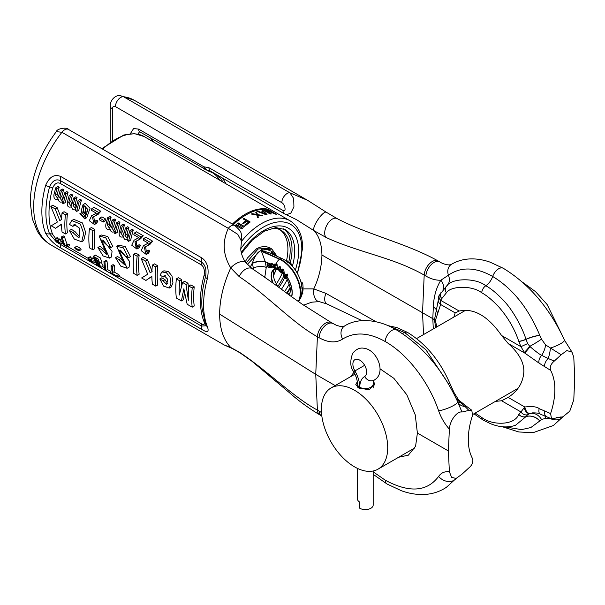 <?xml version="1.0" encoding="UTF-8"?>
<svg xmlns="http://www.w3.org/2000/svg" width="605" height="605" viewBox="0 0 605 605"><rect width="100%" height="100%" fill="white"/><g stroke="black" fill="none" stroke-linecap="round" stroke-linejoin="round"><path stroke-width="0.91" d="M265.966 214.246L263.523 211.931A56.983 32.897 -60 0 0 261.163 212.431L265.966 214.246L265.966 214.669A56.983 32.897 -60 0 1 267.024 214.45L262.827 210.48L262.827 211.319M233.394 224.644A56.983 32.897 -60 0 1 268.446 209.663L267.455 209.088L267.455 209.504M232.403 224.069A56.983 32.897 -60 0 1 267.455 209.088M270.178 210.661L276.477 214.299A56.983 32.897 -60 0 0 275.298 214.109L267.697 210.699L271.358 213.943A56.983 32.897 -60 0 0 270.178 214.011L263.878 210.374A56.983 32.897 -60 0 1 264.665 210.321L269.626 213.187L266.502 210.29A56.983 32.897 -60 0 1 267.554 210.336L274.352 213.391L269.391 210.532A56.983 32.897 -60 0 1 270.178 210.661L270.178 210.986M262.827 210.48A56.983 32.897 -60 0 0 262.041 210.585L263.122 211.599A56.983 32.897 -60 0 0 260.498 212.151L258.365 211.357A56.983 32.897 -60 0 0 257.571 211.584L265.973 214.669M256.52 211.909L257.511 214.571L262.827 215.546A56.983 32.897 -60 0 0 262.041 215.811L257.654 215.04L258.365 217.308A56.983 32.897 -60 0 0 257.571 217.679L256.724 214.888L251.272 214.041A56.983 32.897 -60 0 1 252.058 213.671L256.444 214.344L255.734 212.173A56.983 32.897 -60 0 1 256.52 211.909L257.654 215.758M243.921 218.367L250.22 222.005A56.983 32.897 -60 0 0 245.494 225.62L244.692 225.151A56.983 32.897 -60 0 1 248.632 222.095L246.885 221.09A56.983 32.897 -60 0 0 243.475 223.714L242.673 223.245A56.983 32.897 -60 0 1 246.084 220.628L243.134 218.919A56.983 32.897 -60 0 1 243.921 218.367L243.921 219.381M238.143 222.874L244.45 226.512A56.983 32.897 -60 0 0 243.656 227.208L237.357 223.57A56.983 32.897 -60 0 1 238.143 222.874L238.143 224.024M236.328 225.726L241.819 228.902A56.983 32.897 -60 0 1 242.605 228.161L236.305 224.523L236.305 225.726A55.577 32.088 -60 0 0 235.859 226.149A56.983 32.897 -60 0 1 236.328 225.726L236.305 225.726M235.118 225.65A56.983 32.897 -60 0 1 236.305 224.523M261.163 212.431L261.163 212.884M233.19 224.531A55.577 32.088 -60 0 1 245.759 215.077M269.694 213.739L269.626 213.187M258.048 217.452L257.654 215.04M256.081 213.225A55.577 32.088 -60 0 1 256.52 213.081M249.321 222.64L248.632 222.239M246.779 221.173L246.084 220.772M264.665 210.321L264.665 210.835M267.554 210.336L267.554 211.251M267.697 210.699L267.697 211.387M258.365 211.357L258.365 211.863M260.498 212.151L260.498 212.642M263.122 211.599L263.122 212M252.058 213.671L252.058 214.155M256.444 214.344L256.444 214.843M257.511 214.571L257.511 215.735M246.084 220.628L246.084 221.68M248.632 222.095L248.632 223.147M283.647 228.826A46.903 27.081 -60 0 1 292.026 249.441A46.903 27.081 -60 0 1 289.992 263.833M285.197 276.666A46.903 27.081 -60 0 1 278.92 287.504M288.782 261.912A44.263 25.554 -60 0 0 290.166 250.515A44.263 25.554 120 0 0 280.992 230.255A44.263 25.554 120 0 0 272.031 228.198M283.964 275.683A44.263 25.554 -60 0 1 277.718 286.551M286.467 260.891A44.263 25.554 -60 0 0 287.904 249.215A44.263 25.554 120 0 0 279.835 229.658M282.051 273.641A44.263 25.554 -60 0 1 276.228 284.108M258.388 247.899L256.611 248.731L247.437 258.01L245.267 261.731M256.611 248.731L258.063 248.98L246.174 262.993M258.063 248.98L270.427 248.186C266.676 246.152 262.532 246.099 258.025 248.05M247.339 264.415L260.536 250.402L271.917 249.048M264.793 277.249L266.253 267.395L265.247 261.678L261.375 251.083L261.806 250.833L261.178 250.296C262.033 248.224 265.678 248.647 272.114 251.589L272.628 254.312M298.409 301.57A26.484 15.291 -120 0 0 297.562 278.671A26.484 15.291 -120 0 0 279.956 259.016A5.861 3.736 114.3 0 1 282.596 258.811L268.234 252.33L261.806 250.833L279.737 259.129L260.536 250.402M298.598 301.698L301.237 296.79L302.213 289.5L301.282 283.473M286.377 260.944L287.246 260.861L286.709 261.171M287.413 262.267L287.246 260.861M289.462 263.704L289.13 262.109L288.169 262.267M292.154 266.026L292.782 265.413L290.922 263.599L290.188 264.022M288.456 262.502L289.13 262.109M292.003 265.86L292.782 265.413M301.978 283.072L300.761 281.491M302.44 293.637L303.082 289.78L302.417 288.29M302.666 287.776L303.082 287.541L302.772 283.488L302.379 282.845L301.388 283.412M301.562 284.184L302.772 283.488M270.843 253.51A10.784 4.212 167.5 0 1 272.182 251.907M270.707 253.45A10.784 4.348 166 0 1 272.114 251.589L276.031 255.847M276.175 269.036L273.354 275.925M267.047 264.052L268.045 263.477L269.709 264.272L268.454 265.035L267.289 264.461L267.569 266.586L269.021 267.387L269.467 266.389L269.376 267.75L267.259 266.707L267.047 264.052L268.454 265.035M268.023 264.551L269.187 266.692M272.076 263.243L270.624 263.803L270.889 266.087L271.834 266.215L271.048 263.84L272.076 263.243L273.694 266.472M275.744 265.202L276.039 267.569L275.744 265.202L277.196 264.74L277.347 268.491L275.925 268.907L274.882 267.236L275.767 268.196L275.683 267.607A20.404 11.782 60 0 1 276.062 267.803L276.319 269.089L277.158 269.338M278.754 267.039L279.359 269.777L278.822 267.576L278.02 268.801L277.635 268.522L278.754 267.039L279.828 266.427L280.244 266.729L280.871 270.927L279.85 271.516L277.824 269.134L277.506 269.8L277.082 269.497L277.536 268.673A20.404 11.782 60 0 1 279.419 270.042L279.85 271.516M282.384 270.707L282.013 271.698L283.745 272.651M280.924 271.116L281.839 269.512L282.906 268.892L283.843 269.89L284.184 272.946L282.875 273.853L280.569 272.167L280.856 271.29A20.404 11.782 60 0 1 281.234 271.645L281 272.288L281.597 272.893L282.83 273.097L281.96 270.261L281.302 271.486L280.856 271.29M283.427 275.23L287.33 274.057L287.677 274.549L286.709 277.839L285.689 278.429L284.448 275.608L283.427 275.23L286.263 274.678L286.611 275.162L285.908 277.09L285.568 276.614L286.15 275.154L284.721 275.555L285.568 276.614M269.089 266.336L270.465 265.814L269.467 266.389M270.571 266.987L269.376 267.75M269.709 264.272L268.718 264.839M271.895 265.678L273.256 267.826L272.068 266.639L270.904 266.487L271.055 267.539L270.654 267.493L270.526 266.162A20.404 11.782 60 0 1 272.295 266.389M270.526 265.043L270.526 266.162M273.77 264.355L275.245 263.909L273.77 264.355L273.702 266.51L274.368 268.227L273.725 266.782A20.404 11.782 60 0 1 274.095 266.918M274.178 264.529L274.882 267.236M278.02 268.801L278.95 269.475M281.839 269.512L282.777 270.511L283.117 273.641A20.404 11.782 60 0 0 282.747 273.226L282.565 273.392M283.201 273.513L282.83 273.097M284.811 275.54L284.494 275.094M285.908 277.09L285.689 278.429M271.902 265.913L272.076 266.941L271.055 267.539M273.831 267.493L273.256 267.826M271.448 265.489L270.889 264.256L270.881 265.24M271.048 263.84L270.624 263.803M274.738 266.956L274.057 265.391L274.073 266.646M275.245 263.909L275.698 265.497M270.586 264.09L265.247 261.678A10.784 4.212 -12.5 0 0 252.436 263.311L252.361 262.993C256.656 251.597 259.016 252.149 260.339 250.78L279.525 259.265A5.861 3.736 114.3 0 0 276.092 265.005M265.179 261.511A10.784 4.008 -11.4 0 0 252.361 262.993L250.228 267.244M253.601 269.596L252.436 263.311M298.212 301.434A26.484 15.291 60 0 0 296.987 278.587A26.484 15.291 60 0 0 279.525 259.265L279.737 259.129A26.499 15.299 60 0 1 297.282 278.625A26.499 15.299 60 0 1 298.325 301.509M282.013 271.698L281 272.288M280.244 266.729L279.177 267.349M278.187 269.406L277.506 269.8M287.677 274.549L286.611 275.162M287.33 274.057L286.263 274.678M277.196 264.74L276.13 265.361M275.169 267.758L274.368 268.227M278.822 268.393L277.967 268.877M271.562 265.701L270.889 266.087M112.447 140.254L112.447 108.976C112.643 106.571 113.642 105.784 115.434 106.616L281.832 202.683C285.144 204.324 286.52 212.801 283.004 210.464L208.952 167.714L203.946 166.821C205.745 169.37 207.591 170.776 209.481 171.041A6.095 4.916 105 0 1 208.165 170.92L212.113 172.546A59.797 34.523 -60 0 1 219.774 180.214M130.332 133.713L133.629 128.525L138.643 129.122A6.095 3.517 120 0 0 139.906 131.913L208.15 170.912M120.629 95.756L123.503 96.724A7.502 4.333 120 0 0 118.141 99.704A7.502 4.333 120 0 0 115.434 106.616M241.493 241.236C241.864 231.352 241.183 231.662 234.846 225.484A7.502 4.333 -60 0 1 234.846 225.484A7.502 4.333 -60 0 0 228.319 228.35C222.133 241.788 222.935 254.97 230.739 267.886A11.14 5.536 -37 0 1 246.031 262.804C243.081 258.955 241.312 254.41 240.737 249.184L241.493 241.236L237.803 234.362L228.319 228.35L61.922 132.283L56.318 131.633C39.491 154.26 30.802 177.809 30.25 202.274L32.299 218.851L37.306 231.148C40.724 237.009 45.277 241.614 50.971 244.957L224.251 345.001L230.739 347.482C223.434 339.783 219.728 328.651 219.63 314.101C219.728 299.437 223.434 284.032 230.739 267.886L239.194 276.614C267.002 294.983 293.039 323.448 317.406 336.735L319.092 337.711C328.243 342.763 336.085 343.216 342.634 339.072A10.746 8.765 -124 0 1 344.82 325.861L344.82 325.861C356.867 318.041 377.429 318.517 396.555 329.967L396.555 329.967C422.471 345.818 442.837 369.731 457.645 401.72L457.645 401.72A11.729 2.45 -21.3 0 1 451.141 406.764A11.729 2.45 -21.3 0 1 438.617 410.772C441.06 417.692 444.645 423.81 449.364 429.142C449.87 420.188 457.335 410.916 461.963 412.035L468.875 410.402L471.794 410.266L472.55 415.408A61.203 35.34 -60 0 0 472.55 458.628C473.503 461.955 472.278 465.041 468.875 467.877L461.963 474.222L456.094 478.464L451.572 477.315L449.364 471.666L448.396 450.959L449.364 429.142M281.832 202.683A7.502 4.333 120 0 1 284.539 195.778A7.502 4.333 120 0 1 289.901 192.798L123.503 96.724A83.482 48.196 120 0 1 134.454 100.362L307.733 200.406L289.901 192.798L293.682 198.493L293.924 206.827L290.725 213.293L286.218 214.669L284.562 213.898A7.502 4.333 -60 0 1 283.004 210.464M45.625 185.364C49.428 176.675 54.563 173.764 61.037 176.63L201.972 257.995C207.507 262.056 209.292 268.96 207.349 278.731A83.482 48.196 120 0 0 207.349 326.602C209.3 331.963 207.515 332.939 201.979 329.536L61.044 248.163C54.579 244.647 49.444 239.671 45.625 233.227A83.482 48.196 -60 0 1 45.625 185.364A6.095 2.057 15.3 0 0 49.58 186.885C52.385 180.653 56.031 178.588 60.508 180.691L201.457 262.063C205.405 264.824 206.751 269.769 205.496 276.901A81.894 47.281 120 0 0 202.025 308.081L206.048 325.77L201.457 326.08L57.203 242.492M65.431 214.82A83.482 48.196 120 0 0 65.431 233.969L67.442 232.804A80.669 46.577 120 0 1 67.442 213.663L65.431 214.82L62.05 212.869A83.482 48.196 120 0 0 61.529 219.607L59.789 220.56L61.529 219.554M65.431 233.969L62.05 232.018A83.482 48.196 120 0 1 61.476 224.137L55.569 228.274L51.266 225.794L57.354 222.058L50.843 206.396L55.206 208.922L59.789 220.56M69.409 230.535L74.317 239.104L81.698 241.758L83.679 233.538L80.404 224.084L71.798 220.538L69.431 224.402L72.812 226.353L74.158 224.379L79.437 228.123L79.021 238.075L72.789 232.486L74.778 231.337L71.405 229.386L69.409 230.535L72.789 232.486M92.815 230.634A83.482 48.196 120 0 0 92.815 249.774L94.826 248.617A80.669 46.577 120 0 1 94.826 229.469L91.446 227.518L89.434 228.682L92.815 230.634L94.826 229.469M89.434 228.682A83.482 48.196 120 0 0 89.434 247.831L92.815 249.774M101.269 249.457L106.76 254.395L99.167 236.116L105.716 237.682L110.851 247.604L107.471 245.653L101.413 239.981L109.52 258.108L103.115 255.945L97.889 247.505L101.269 249.457L102.941 248.489M118.882 259.628L124.38 264.566L116.78 246.28L123.329 247.853L128.464 257.775L125.084 255.824L119.026 250.145L127.133 268.272L120.735 266.109L115.502 257.677L118.882 259.628L120.561 258.66M137.146 256.225A83.482 48.196 120 0 0 137.146 275.373L139.158 274.216A80.669 46.577 120 0 1 139.158 255.068L135.785 253.117L133.773 254.281L137.146 256.225L139.158 255.068M133.773 254.281A83.482 48.196 120 0 0 133.773 273.422L137.146 275.373M152.407 265.043L155.787 266.987A83.482 48.196 120 0 0 155.787 286.135L157.799 284.978A80.669 46.577 120 0 1 157.799 265.829L154.419 263.878L152.407 265.043A83.482 48.196 120 0 0 151.885 271.774L150.146 272.726L151.893 271.721M155.787 286.135L152.407 284.184A83.482 48.196 120 0 1 151.84 276.303L145.926 280.44L141.623 277.96L147.711 274.224L141.199 258.569L145.563 261.088L150.146 272.726M159.833 278.95L163.516 286.082L169.271 288.071L170.943 283.889L170.013 277.211L166.345 272.628L161.898 271.97L160.015 275.154L163.237 277.007L164.136 275.623L167.638 279.162L166.73 284.471L163.047 280.811L165.036 279.661L161.822 277.801L159.833 278.95L163.047 280.811M188.843 286.074L192.224 288.025A83.482 48.196 120 0 0 192.224 307.174L194.235 306.009A80.669 46.577 120 0 1 194.235 286.861L190.855 284.917L188.843 286.074A83.482 48.196 120 0 0 188.382 300.277L185.985 284.426L187.996 283.261L188.548 289.092M192.224 307.174L187.179 304.262L183.844 288.797L181.417 300.935L176.373 298.023A83.482 48.196 120 0 1 176.373 278.875L179.753 280.826A83.482 48.196 120 0 0 179.284 295.028L182.612 282.474L185.985 284.426M111.002 265.829C111.509 269.58 111.237 271.758 110.178 272.363A83.482 48.196 120 0 0 110.617 273.241L117.272 277.082A83.482 48.196 120 0 1 116.735 275.993L111.698 273.082C112.742 271.713 112.938 269.543 112.296 266.578L114.353 265.391L113.052 264.642L111.002 265.829L112.296 266.578M103.931 261.594L104.68 270.012L105.686 270.594L107.887 269.323L107.002 260.997L105.981 260.415L103.931 261.594L104.952 262.184L105.686 270.594M98.713 263.228L99.712 263.296L98.275 259.129L93.283 256.263L95.832 261.564L95.106 261.564L97.034 265.141L101.073 267.319L98.713 263.228M98.751 265.845L96.414 262.6L97.465 262.865L99.772 266.109L98.751 265.845L99.734 265.277M97.118 261.897L94.463 257.518L95.787 257.783L98.388 262.184L97.118 261.897L98.509 261.095M93.079 263.198A83.482 48.196 120 0 1 92.338 261.685L91.211 259.674L90.44 259.227L90.901 260.853A83.482 48.196 120 0 0 91.642 262.373L93.079 263.198L94.932 262.131M90.75 261.859A83.482 48.196 120 0 1 90.009 260.339L88.133 257.896L88.572 259.507A83.482 48.196 120 0 0 89.313 261.027L90.75 261.859L91.242 261.572M74.702 247.445A83.482 48.196 120 0 0 75.111 248.678L78.99 250.916L81.093 249.706A80.669 46.577 120 0 1 80.669 248.481L76.79 246.243L74.702 247.445L78.582 249.684A83.482 48.196 120 0 0 78.99 250.916M66.807 246.681L65.612 247.369L67.48 246.749A83.482 48.196 120 0 1 67.004 245.615L65.075 245.57A83.482 48.196 120 0 1 62.444 237.795L61.188 237.069A83.482 48.196 120 0 0 64.796 246.9L65.612 247.369L65.983 246.84M57.407 240.155L57.868 241.781A83.482 48.196 120 0 0 58.609 243.301L60.046 244.133L62.247 242.862A80.669 46.577 120 0 1 61.476 241.365L59.54 238.93L57.407 240.155L59.313 242.613A83.482 48.196 120 0 0 60.046 244.133M57.717 242.787A83.482 48.196 120 0 1 56.983 241.266L55.1 238.824L55.547 240.442A83.482 48.196 120 0 0 56.28 241.955L57.717 242.787L58.209 242.499M64.637 192.859L65.9 193.585A83.482 48.196 120 0 0 63.336 203.666L65.401 202.478A80.669 46.577 120 0 1 68.062 192.337L66.8 191.611L64.637 192.859A83.482 48.196 120 0 0 63.17 198.168L61.899 200.724L59.683 197.654L61.778 196.444A80.669 46.577 120 0 1 63.638 189.781L62.376 189.055L60.213 190.303L61.476 191.036A83.482 48.196 120 0 0 59.683 197.654M60.213 190.303A83.482 48.196 120 0 0 58.587 196.239L57.513 198.19L55.32 194.908L57.414 193.698A80.669 46.577 120 0 1 59.229 187.24L57.974 186.514L55.804 187.762L57.059 188.488A83.482 48.196 120 0 0 55.32 194.908M55.804 187.762A83.482 48.196 120 0 0 53.928 194.749C53.641 198.72 55.047 200.134 58.163 199C58.829 201.926 60.273 202.804 62.504 201.639A83.482 48.196 120 0 0 62.209 203.015L63.336 203.666M58.171 199.113L57.604 199.438L58.163 199M62.02 202.017L62.504 201.639M73.613 198.039A83.482 48.196 120 0 0 71.987 203.976L70.914 205.927L68.72 202.645A83.482 48.196 120 0 1 70.46 196.224L69.204 195.498A83.482 48.196 120 0 0 67.329 202.486C67.034 206.456 68.448 207.87 71.564 206.736C72.229 209.663 73.674 210.54 75.897 209.375A83.482 48.196 120 0 0 75.61 210.752L76.737 211.402A83.482 48.196 120 0 1 79.3 201.321L78.037 200.595A83.482 48.196 120 0 0 76.57 205.904L75.3 208.46L73.084 205.39L75.179 204.18A80.669 46.577 120 0 1 77.039 197.517L75.776 196.791L73.613 198.039L74.876 198.773A83.482 48.196 120 0 0 73.084 205.39M71.572 206.849L71.004 207.175L71.564 206.736M75.421 209.754L75.897 209.375M85.94 213.512L83.966 217.414L81.161 214.276L79.875 213.678L84.738 218.859L87.914 209.512L83.074 204.634L81.062 211.13L85.35 213.973L85.94 213.512M83.611 212.559L83.732 206.169L85.282 206.184L85.222 212.597L83.611 212.559L85.698 211.349L84.897 206.002M94.622 221.392L93.669 223.048L92.542 217.18L96.157 215.448L98.66 212.499L91.862 208.581A83.482 48.196 120 0 0 91.37 210.268L96.407 213.179L91.597 215.758L89.298 220.704L94.478 224.531L95.885 222.315L97.95 221.12L96.687 220.197L94.622 221.392L95.885 222.315M99.78 218.095A83.482 48.196 120 0 0 99.349 219.812L103.221 222.05L105.323 220.84A80.669 46.577 120 0 1 105.777 219.108L101.897 216.87L99.78 218.095L103.659 220.333A83.482 48.196 120 0 0 103.221 222.05M112.076 220.25A83.482 48.196 120 0 0 110.45 226.179L109.376 228.138L107.183 224.856A83.482 48.196 120 0 1 108.93 218.435L107.675 217.709A83.482 48.196 120 0 0 105.799 224.697C105.504 228.667 106.919 230.082 110.034 228.947C110.692 231.866 112.137 232.751 114.368 231.586A83.482 48.196 120 0 0 114.073 232.963L115.2 233.613A83.482 48.196 120 0 1 117.763 223.532L116.5 222.806A83.482 48.196 120 0 0 115.033 228.115L113.763 230.664L111.547 227.601L113.642 226.391A80.669 46.577 120 0 1 115.502 219.728L114.239 219.002L112.076 220.25L113.339 220.976A83.482 48.196 120 0 0 111.547 227.601M110.034 229.053L109.467 229.386L110.034 228.947M113.891 231.965L114.368 231.586M125.477 227.987A83.482 48.196 120 0 0 123.851 233.916L122.777 235.874L120.584 232.592A83.482 48.196 120 0 1 122.331 226.172L121.076 225.446A83.482 48.196 120 0 0 119.193 232.433C118.905 236.404 120.319 237.818 123.435 236.684C124.093 239.603 125.537 240.487 127.768 239.323A83.482 48.196 120 0 0 127.474 240.699L128.6 241.35A83.482 48.196 120 0 1 131.164 231.269L129.901 230.543A83.482 48.196 120 0 0 128.434 235.852L127.163 238.4L124.948 235.337L127.042 234.127A80.669 46.577 120 0 1 128.903 227.465L127.64 226.739L125.477 227.987L126.74 228.713A83.482 48.196 120 0 0 124.948 235.337M123.435 236.797L122.868 237.122L123.435 236.684M127.292 239.701L127.768 239.323M137.063 245.895L136.11 247.551L134.991 241.682L138.598 239.958L141.101 237.009L134.302 233.084A83.482 48.196 120 0 0 133.811 234.77L138.855 237.682L134.045 240.261L131.746 245.207L136.919 249.041L138.326 246.817L140.39 245.622L139.135 244.7L137.063 245.895L138.326 246.817M146.493 251.332L145.533 252.996L144.413 247.12L148.021 245.396L150.524 242.446L143.725 238.521A83.482 48.196 120 0 0 143.234 240.208L148.278 243.119L143.468 245.706L141.169 250.644L146.342 254.478L147.749 252.262L149.813 251.067L148.558 250.145L146.493 251.332L147.749 252.262M376.136 321.762L325.906 293.365L313.798 288.91C318.956 277.808 321.671 266.51 321.943 255.03C321.671 243.853 318.956 235.693 313.798 230.55L296.132 219.426M303.619 305.162L311.711 302.182L319.183 301.623A11.14 6.542 95.2 0 0 319.19 301.623A11.14 6.542 95.2 0 1 313.798 288.91L302.923 288.895M290.029 293.07L287.995 294.151M307.733 200.406L326.307 212.242A11.14 2.949 123.3 0 0 318.147 219.297A11.14 2.949 123.3 0 0 313.798 230.55L325.898 237.357C344.842 246.515 372.415 253.782 391.125 260.422C404.11 264.96 415.136 269.853 424.196 275.086L422.532 312.717L423.545 334.565M550.595 370.343C549.642 367.016 550.868 363.93 554.271 361.094L561.183 354.749L566.84 350.56L572.012 352.11L573.782 357.305L574.75 378.012L573.782 399.829L569.766 411.188L562.884 416.807L551.526 418.811L550.595 413.57L539.206 408.647C536.907 406.689 532.105 406.136 524.807 407.006L520.928 411.929L501.583 400.767L508.185 397.417C518.016 390.996 523.234 382.39 523.847 371.599C524.013 362.312 518.795 352.942 508.185 343.496L524.807 353.086L539.206 363.212L550.595 370.343A61.203 35.34 -60 0 1 550.595 413.57M495.427 401.38L501.583 400.767M398.604 457.274L408.352 455.172L415.59 446.248L417.389 433.059L415.234 414.826L406.825 394.778L393.878 378.337L380.061 368.838M453.848 317.065L455.187 312.891L459.195 311.038C473.828 307.862 487.955 316.022 501.583 335.51L508.185 343.496M353.978 372.211L350.817 376.552M436.825 326.897L435.373 320.521L440.621 304.481L440.478 300.239L459.195 311.038M452.888 391.889A6.095 2.042 -18.9 0 1 454.06 392.607L449.5 382.594A6.095 1.535 -22.8 0 0 449.462 382.534M457.584 401.622A11.722 7.827 129.3 0 0 460.276 402.31L456.276 398.725M457.894 402.272A11.722 9.158 152.1 0 0 465.026 406.492L460.276 402.31A6.095 3.403 -55.4 0 1 461.728 402.658A6.095 3.403 -55.4 0 1 461.759 402.68M468.875 410.402L465.026 406.492A6.095 3.267 -51.1 0 1 467.181 406.81L458.666 400.056L454.06 392.607M457.675 401.796L461.963 412.035M417.389 433.059L448.396 450.959M219.63 314.101L315.742 374.374L335.17 385.589M321.845 416.058L321.459 415.839A11.495 6.64 -60 0 1 319.092 411.06L317.406 410.084A11.495 6.64 -60 0 0 319.773 414.864L319.773 414.864C308.686 408.193 298.613 400.843 289.545 392.796L251.899 361.215L240.072 352.881L232.524 348.624A11.14 9.128 -65.5 0 1 230.739 347.482L239.194 352.102C267.085 370.358 293.077 397.031 317.406 410.084L315.742 374.374L317.406 336.735A11.495 6.64 -60 0 1 322.609 325.46A11.495 6.64 -60 0 1 331.275 322.586L336.168 325.165C340.222 326.609 342.861 326.957 344.079 326.208L344.82 325.861M342.634 339.072C354.712 331.593 368.899 332.41 385.211 341.538C407.475 354.008 428.847 382.027 438.617 410.772M319.092 411.06L321.482 412.542M373.179 471.817L385.211 480.166C409.252 493.098 427.054 491.842 438.617 476.415C441.06 472.876 444.645 471.295 449.364 471.666M456.079 478.464L455.966 478.608A11.737 9.264 -144.6 0 1 455.958 478.608A11.737 9.264 -144.6 0 1 438.617 476.415M447.7 382.67L425.92 349.803L404.715 332.561L390.225 326.655M246.031 262.804L252.156 268.665A11.079 6.867 -57.7 0 0 239.194 276.614M284.562 213.898L210.51 171.147L209.481 171.041A60.5 34.931 -60 0 1 211.349 171.631M325.906 293.365A11.079 5.899 117.9 0 0 326.889 303.914L319.183 301.623A11.14 6.542 95.2 0 0 319.198 301.623M321.943 255.03L432.809 318.654L433.286 328.938M455.187 312.891L440.621 304.481A6.095 5.906 -8.4 0 1 438.224 300.594L438.224 300.594C438.421 297.357 438.822 295.527 439.419 295.119L446.709 285.968C451.701 277.937 475.893 277.612 485.777 285.757C490.897 288.411 496.992 293.501 504.078 301.033C512.843 310.252 522.538 327.887 525.957 339.261L527.681 343.572L529.753 346.378A11.722 0.862 -30.6 0 0 541.498 339.133L539.773 335.314C528.331 308.142 512.639 288.524 492.689 276.47A9.4 5.43 120 0 1 503.337 268.31L503.337 268.31C529.262 284.168 549.627 308.089 564.435 340.07A11.737 2.45 158.7 0 1 550.452 348.011L545.574 344.888L541.498 339.133L539.819 335.457A11.722 2.329 -18.4 0 0 526.002 339.39A6.095 1.21 161.6 0 1 518.81 341.432L520.928 346.68L524.807 353.086L530.109 346.695C535.675 351.467 539.509 354.341 541.634 355.339A6.095 3.184 121.4 0 0 539.206 363.212M503.337 268.31L490.163 262.184C482.782 259.56 475.56 258.501 468.474 259.016C462.439 259.477 456.813 261.209 451.61 264.211L451.61 264.211A10.739 8.765 56 0 0 448.426 275.207L440.863 280.206C436.228 287.806 433.709 296.73 433.324 306.985L432.809 318.654L435.373 320.521M443.011 289.75A11.722 8.788 -147.5 0 0 440.863 280.206C436.084 280.433 431.093 279.049 425.882 276.062L424.196 275.086A11.495 6.64 120 0 1 429.399 263.81A11.495 6.64 120 0 1 438.058 260.929C406.583 243.323 368.437 235.042 336.977 218.534A11.079 6.103 116.3 0 0 327.267 224.463A11.079 6.103 116.3 0 0 325.898 237.357M524.172 352.488A6.095 0.393 130.5 0 0 529.753 346.378L530.109 346.695M545.574 344.888A11.722 5.513 -67.9 0 1 541.634 355.339L548.183 358.493A6.095 2.836 122.9 0 0 544.825 366.736M561.183 354.749L550.452 348.011A11.722 2.791 -80 0 1 548.183 358.493L554.271 361.094M439.396 295.157A6.095 4.477 28.4 0 0 440.478 300.239L446.377 292.812C450.876 285.552 472.709 285.401 481.739 292.797C486.39 295.217 491.994 299.83 498.528 306.644C507.784 317.186 514.53 328.742 518.772 341.311L518.81 341.432M435.683 327.555L434.466 319.863L438.224 300.594M481.739 292.797A6.095 3.517 120 0 1 485.777 285.757A11.722 6.768 -60 0 0 492.689 276.47C475.643 266.956 460.889 266.533 448.426 275.207A11.722 9.06 -131.3 0 1 446.845 285.847M433.324 306.985A11.722 6.405 -177.5 0 1 436.432 310.108A6.095 5.203 15.5 0 0 438.133 312.959M544.916 416.096A11.722 5.513 112.1 0 1 545.574 418.395L541.498 419.469L539.819 420.944L541.498 419.469A11.722 9.778 66.8 0 0 529.753 413.57L527.681 414.682A6.095 5.097 -128.8 0 1 520.928 411.929L518.772 414.402C514.432 425.761 491.85 425.519 481.739 417.45L475.129 413.094M505.099 426.918L521.601 429.618L530.827 427.546L539.819 420.944A11.722 9.498 31.9 0 0 526.002 416.595L515.483 425.307C507.746 427.901 499.39 427.349 490.413 423.636L482.994 419.983A6.095 3.517 -60 0 1 481.739 417.45M540.477 414.213A6.095 3.615 -64.7 0 1 540.439 414.198C539.516 413.298 536.877 412.852 532.536 412.867L530.109 413.449A6.095 3.396 -108.3 0 1 524.807 407.006L508.185 397.417M530.109 413.449L529.753 413.57A6.095 3.592 -110.1 0 1 524.172 407.558M544.825 411.029A6.095 3.706 -69.4 0 0 546.549 416.709L540.439 414.198A6.095 3.615 -64.7 0 1 539.206 408.647M545.574 418.395L550.452 418.622A11.722 2.791 100 0 0 550.391 418.259M502.369 426.744L518.856 431.978L533.058 432.681L553.378 425.519L562.748 416.958A11.737 9.264 35.4 0 0 562.748 416.951A11.737 9.264 35.4 0 1 550.452 418.622L551.004 418.547M556.509 417.609L561.183 416.936M62.05 212.869L64.062 211.712L67.442 213.663M55.206 208.922L57.218 207.757L61.778 219.411M50.843 206.396L52.847 205.239L57.218 207.757M55.569 228.274L61.483 224.364M86.122 211.538L85.698 211.349M55.607 238.529L52.627 234.316A80.669 46.577 -60 0 1 52.627 188.057C54.677 183.519 57.218 181.976 60.25 183.436L201.193 264.809C203.961 266.714 204.913 270.276 204.074 275.494A80.669 46.577 120 0 0 204.074 321.754C204.913 324.628 203.953 325.256 201.193 323.637L118.913 276.137M72.812 226.353L74.801 225.204L75.27 224.175M79.845 237.084L74.778 231.337M81.698 241.75L83.702 240.593L85.676 232.411L82.424 222.935L73.802 219.381L71.798 220.538M109.52 258.108L111.524 256.951L112.031 251.317L107.682 245.774M107.463 245.585L102.835 239.951M97.889 247.505L99.886 246.356L101.625 247.362M110.851 247.604L112.84 246.454L107.705 236.502L101.171 234.959L99.167 236.116M107.176 253.064L103.402 248.859M127.133 268.272L129.137 267.115L129.644 261.489L125.296 255.945M125.076 255.756L120.448 250.122M115.502 257.677L117.499 256.528L119.238 257.533M128.464 257.775L130.453 256.626L125.318 246.674L118.784 245.123L116.78 246.28M124.789 263.236L121.015 259.031M151.84 276.53L145.926 280.44M141.199 258.569L143.211 257.405L147.575 259.931L152.135 271.577M163.237 277.007L165.301 275.623M167.502 283.299L165.036 279.661M169.271 288.071L171.26 286.921L172.932 282.724L172.017 276.062L168.356 271.471L163.902 270.813L161.898 271.97M184.48 293.039L183.428 299.77L181.417 300.935M176.373 278.875L178.384 277.71L181.757 279.661A80.669 46.577 120 0 0 181.197 286.899M182.612 282.474L184.623 281.31L187.996 283.261M111.698 273.082L113.869 271.834L118.905 274.738A80.669 46.577 120 0 0 119.465 275.82L117.272 277.082M113.869 271.834C114.859 270.488 115.018 268.34 114.353 265.391M99.712 263.296L101.814 262.078L100.339 257.942L95.287 255.113M103.236 266.071L101.285 262.388M94.304 260.097L94.501 260.437A80.669 46.577 120 0 0 95.083 261.579M90.44 259.227L92.573 257.995L93.185 258.35M88.133 257.896L90.266 256.664L92.179 259.091M61.188 237.069L63.238 235.882L64.501 236.608A80.669 46.577 120 0 0 67.231 244.322L69.136 244.382A80.669 46.577 120 0 0 69.628 245.509L67.48 246.749M55.1 238.824L57.233 237.591L59.146 240.019M58.352 197.018L57.414 193.698M62.746 199.552L61.778 196.444M78.037 200.595L80.2 199.348L81.463 200.073A80.669 46.577 120 0 0 78.801 210.215L76.737 211.402M69.204 195.498L71.375 194.25L72.63 194.976A80.669 46.577 120 0 0 70.815 201.435L71.753 204.755M76.147 207.288L75.179 204.18M84.934 216.378L83.24 214.004M84.738 218.859L86.78 217.671L90.047 208.264L85.229 203.393L83.074 204.634M91.862 208.581L94.025 207.326L100.823 211.251L98.093 214.329M94.486 221.906L93.76 216.567M96.286 213.293L93.616 214.593M94.478 224.531L96.52 223.351L97.95 221.12M116.5 222.806L118.671 221.551L119.934 222.285A80.669 46.577 120 0 0 117.264 232.418L115.2 233.613M107.675 217.709L109.838 216.454L111.093 217.18A80.669 46.577 120 0 0 109.278 223.646L110.216 226.958M114.61 229.492L113.642 226.391M129.901 230.543L132.071 229.287L133.327 230.021A80.669 46.577 120 0 0 130.665 240.155L128.6 241.35M121.076 225.446L123.239 224.19L124.494 224.916A80.669 46.577 120 0 0 122.679 231.382L123.617 234.695M128.01 237.228L127.042 234.127M134.302 233.084L136.473 231.836L143.264 235.753L140.534 238.839M136.927 246.409L136.201 241.07M138.734 237.795L136.057 239.096M136.919 249.041L138.961 247.853L140.39 245.622M143.725 238.521L145.896 237.273L152.687 241.198L149.957 244.276M146.35 251.854L145.624 246.515M148.157 243.24L145.48 244.541M146.342 254.478L148.384 253.298L149.813 251.067M155.787 266.987L157.799 265.829M145.563 261.088L147.575 259.931M192.224 288.025L194.235 286.861M179.753 280.826L181.757 279.661M116.735 275.993L118.905 274.738M104.952 262.184L107.002 260.997M91.211 259.674L93.253 258.494M92.338 261.685L94.501 260.437M88.89 258.335L91.022 257.102M90.009 260.339L90.637 259.976M78.582 249.684L80.669 248.481M67.004 245.615L69.136 244.382M65.075 245.57L67.231 244.322M62.444 237.795L64.501 236.608M58.178 240.601L60.311 239.368M59.313 242.613L61.476 241.365M55.857 239.262L57.989 238.03M56.983 241.266L57.611 240.903M65.9 193.585L68.062 192.337M61.476 191.036L63.638 189.781M57.059 188.488L59.229 187.24M79.3 201.321L81.463 200.073M74.876 198.773L77.039 197.517M70.46 196.224L72.63 194.976M79.875 213.678L81.72 212.612M81.161 214.276L82.492 213.504M98.66 212.499L100.823 211.251M103.659 220.333L105.777 219.108M117.763 223.532L119.934 222.285M113.339 220.976L115.502 219.728M108.93 218.435L111.093 217.18M131.164 231.269L133.327 230.021M126.74 228.713L128.903 227.465M122.331 226.172L124.494 224.916M141.101 237.009L143.264 235.753M150.524 242.446L152.687 241.198M56.121 241.637L49.58 233.84A81.894 47.281 -60 0 1 49.58 186.885A4.689 1.588 15.3 0 1 52.627 188.057M137.887 134.144L139.543 131.739L139.906 131.913M377.996 469.177A46.903 27.081 60 0 0 387.707 447.708A46.903 27.081 -120 0 0 367.235 400.51A46.903 27.081 -120 0 0 331.094 387.941A46.903 27.081 -120 0 0 321.376 409.411A46.903 27.081 60 0 0 341.848 456.609A46.903 27.081 60 0 0 377.996 469.177L414.879 447.882M373.519 381.294L374.843 384.44L369.08 389.779L358.591 387.926L355.8 384.44L357.313 381.831M364.641 376.522L364.641 376.529A9.733 5.619 60 0 1 364.626 376.537A7.857 6.413 -119.9 0 0 374.094 380.137L373.179 384.039A7.857 4.537 180 0 1 368.324 388.228A7.857 4.537 180 0 1 359.763 387.245L359.763 388.531L359.763 387.245A23.391 13.499 -120 0 0 354.908 370.925A9.733 5.619 60 0 1 354.901 359.673A9.733 5.619 60 0 1 364.634 365.291A9.733 5.619 60 0 1 364.634 376.529A23.391 13.499 -120 0 0 364.611 376.544A23.391 13.499 -120 0 0 359.763 387.245A7.857 4.537 0 0 1 357.464 384.039L357.464 387.177M357.464 468.391L357.464 498.928A7.857 4.537 0 0 0 359.763 502.135L359.763 508.261A7.857 4.537 180 0 0 368.324 509.244A7.857 4.537 180 0 0 373.179 505.054L373.179 470.992M241.463 241.334A56.983 32.897 120 0 1 290.007 220.772L144.088 136.518A56.983 32.897 120 0 0 102.729 149.208M241.448 253.344L252.232 240.17L264.325 231.193L275.82 227.601L284.97 229.499A46.903 27.081 120 0 1 294.68 250.969A46.903 27.081 -60 0 1 292.661 265.293M292.517 265.814A46.903 27.081 -60 0 1 292.389 266.291M287.254 279.404A46.903 27.081 -60 0 1 281.378 289.319M274.337 269.059A14.777 8.53 -120 0 0 273.218 283.329M301.139 282.437L301.676 282.127M301.933 293.924L302.863 293.387M302.22 290.271L303.082 289.78M302.182 288.804L302.666 288.524M302.137 288.086L303.082 287.541M301.305 283.087L301.955 282.716M268.56 266.018A20.404 11.782 60 0 1 270.526 265.61M253.306 267.871A10.784 5.12 -7.6 0 1 266.253 267.395A20.404 11.782 60 0 1 267.228 266.661M272.908 265.134L273.664 265.474M278.209 267.712A20.631 11.911 -120 0 0 277.037 267.032M277.052 267.228A20.404 11.782 60 0 1 277.627 267.546A20.404 11.782 60 0 1 278.111 267.841M281.431 270.14A20.631 11.911 -120 0 0 280.365 269.24M280.41 269.467A20.404 11.782 60 0 1 281.363 270.269M282.225 271.07A20.404 11.782 60 0 1 283.117 271.97M283.087 271.736A20.631 11.911 -120 0 0 282.285 270.934M285.462 274.519A20.631 11.911 -120 0 0 284.184 272.946M284.108 273.067A20.404 11.782 60 0 1 285.318 274.549M286.853 276.719A20.404 11.782 60 0 1 291.527 296.7M291.686 296.813A20.631 11.911 -120 0 0 286.891 276.546M284.32 275.124A20.404 11.782 60 0 1 285.855 277.294M272.636 282.898A14.777 8.53 60 0 1 274.224 269.112L276.258 269.059M264.786 276.523A10.784 6.231 0 0 0 263.296 276.19M286.437 277.998L289.659 285.25L290.392 289.613L290.271 292.034L288.993 294.703A14.777 8.53 60 0 1 288.857 294.779M282.611 272.31L281.597 272.893M283.843 269.89L282.777 270.511M295.353 270.064A49.716 28.7 -60 0 0 298.658 250.969A49.716 28.7 120 0 0 278.58 225.892A49.716 28.7 120 0 0 241.282 252.648M289.281 283.995A49.716 28.7 -60 0 1 284.547 291.64M297.168 272.938A54.17 31.278 -60 0 0 301.812 249.154A54.17 31.278 120 0 0 280.743 221.816A54.17 31.278 120 0 0 240.714 248.882M290.181 287.609A54.17 31.278 -60 0 1 286.641 293.168M150.577 138.069A59.797 34.523 -60 0 1 153.488 141.948M138.643 129.122L203.946 166.821A6.095 3.524 120 0 0 205.201 169.604M110.246 141.706L110.246 105.913A7.502 4.333 0 0 0 112.447 108.976M234.884 225.506A7.502 4.333 -60 0 0 234.846 225.484L68.441 129.41A7.502 4.333 -60 0 0 61.922 132.283A83.482 48.196 120 0 0 50.971 244.957M210.487 171.132A7.502 4.333 -60 0 1 208.952 167.714M221.846 177.689A61.203 35.34 -60 0 1 225.899 183.754M451.61 264.211C449.281 266.018 442.527 263.818 439.752 261.904L439.752 261.904A11.495 6.64 120 0 0 431.085 264.786A11.495 6.64 120 0 0 425.882 276.062M450.755 387.934A6.095 0.56 -29.1 0 0 451.663 387.041M448.539 384.077A6.095 1.535 -22.8 0 0 449.5 382.602L449.447 382.473C439.54 360.187 425.557 343.496 407.498 332.402L396.978 327.6L387.986 325.641M452.631 391.397A6.095 1.785 -19.6 0 1 453.841 391.98M402.068 333.385A11.722 6.768 120 0 0 404.715 332.561A6.095 3.524 -60 0 1 407.498 332.402M448.471 383.956A6.095 1.52 -22.8 0 0 449.447 382.473M385.211 341.538A9.4 5.43 -60 0 1 389.469 332.311A9.4 5.43 -60 0 1 396.555 329.967M319.092 337.711A11.495 6.64 -60 0 1 324.295 326.435A11.495 6.64 -60 0 1 332.954 323.554M240.072 352.881A11.079 6.663 -56.1 0 1 239.194 352.102M455.958 478.608L446.339 487.343C440.258 491.343 433.581 493.672 426.298 494.33C418.259 495.011 410.008 493.831 401.561 490.799L387.155 484.076A9.4 5.43 -60 0 1 385.211 480.166M217.308 175.072A60.5 34.931 -60 0 1 222.882 182.014M361.941 320.642L326.882 303.914A11.079 5.899 117.9 0 0 326.904 303.922M527.681 343.572L520.928 346.68L501.583 335.51M539.773 335.314A11.722 2.307 -18.5 0 0 525.957 339.261A6.095 1.202 161.5 0 1 518.772 341.311M440.75 292.85A6.095 4.568 32.5 0 0 441.612 298.318M446.656 286.006A6.095 4.795 48.7 0 0 446.377 292.812M527.681 414.682L526.002 416.595A6.095 4.938 -148.1 0 1 518.81 414.342M539.773 421.012A11.722 9.506 32.1 0 0 525.957 416.663A6.095 4.946 -147.9 0 1 518.772 414.402M110.821 271.463L107.501 269.543M104.211 267.644L102.358 266.578M88.269 258.441L67.745 246.59M63.517 244.148L61.763 243.142M68.72 202.645L70.815 201.435M107.183 224.856L109.278 223.646M120.584 232.592L122.679 231.382M52.627 234.316A4.689 3.486 -21.8 0 0 49.58 233.84A6.095 4.53 -21.8 0 1 45.625 233.227M60.598 243.815A4.689 2.707 -60 0 1 60.508 244.707A6.095 3.532 -60 0 0 61.044 248.163M61.037 176.63A6.095 3.517 120 0 0 60.508 180.691A4.689 2.707 120 0 1 60.25 183.436M201.972 257.995A6.095 3.524 119.9 0 0 201.457 262.063A4.689 2.707 120 0 1 201.193 264.809M207.349 278.731A6.095 2.057 -164.7 0 1 205.496 276.901A4.689 1.588 -164.7 0 0 204.074 275.494M207.349 326.602A6.095 4.53 158.2 0 1 205.73 324.794M201.979 329.536A6.095 3.517 -60 0 1 201.457 326.08A4.689 2.707 -60 0 0 201.193 323.637M204.074 321.754A4.689 3.486 158.2 0 1 204.83 322.359M374.094 380.137C386.822 373.315 377.059 349.826 364.27 348.321C360.028 347.361 356.156 349.047 352.654 353.38C349.871 361.124 350.204 367.212 353.66 371.651L364.641 365.307M101.769 148.648L123.851 134.968L134.597 133.675L144.088 136.518M270.322 248.118L271.811 248.98L277.09 256.323M288.744 294.695L289.152 294.597M274.398 269.028L273.263 271.66L273.362 275.986L274.557 280.433L277.808 286.687M282.596 258.811C292.253 263.939 298.567 272.394 301.555 284.161M302.719 293.841L301.555 294.514M303.037 287.935L301.91 288.585M276.394 269.089L273.377 276.107M277.816 269.618L279.132 270.322M283.155 273.694L284.138 274.814M290.007 220.772C298.363 226.036 302.568 235.118 302.636 248.005L297.524 273.558M287.065 293.478L290.294 288.426M110.246 105.913C109.876 99.946 116.341 94.168 120.781 95.779L134.454 100.362M68.441 129.41C67.374 127.027 57.104 128.321 56.318 131.633M296.51 219.645L286.218 214.669M326.307 212.242L336.977 218.534M439.752 261.904L438.058 260.929M457.917 402.317L457.645 401.72M331.275 322.586L302.137 304.156L288.57 294.567C277.4 286.135 265.27 277.506 252.156 268.658M319.773 414.864L321.459 415.839M387.155 484.076L373.179 474.328M232.524 348.624L224.251 345.001M482.994 419.983L473.912 413.797M546.549 416.709L551.526 418.811M564.435 340.07L572.005 352.118M467.181 406.81L471.794 410.266M95.529 261.322L95.106 261.564M103.251 266.056L101.073 267.319M95.348 255.076L93.283 256.27M62.096 201.972L62.474 201.752M75.496 209.708L75.875 209.489M85.35 213.973L85.902 213.656M91.597 215.758L93.692 214.548M96.157 215.448L98.275 214.223M113.967 231.919L114.345 231.7M127.368 239.656L127.746 239.436M134.045 240.261L136.14 239.051M138.598 239.951L140.723 238.725M143.468 245.706L145.563 244.496M148.021 245.396L150.146 244.17M202.025 308.081L205.322 323.146M522.327 282.074L535.554 291.648L547.132 304.527L562.589 336.055M331.094 387.941L354.969 374.155M416.58 338.588L465.752 310.199M472.815 414.433L517.933 388.38M353.66 371.651C356.186 376.234 357.457 380.363 357.464 384.039M373.179 384.039L373.179 387.918"/></g></svg>
